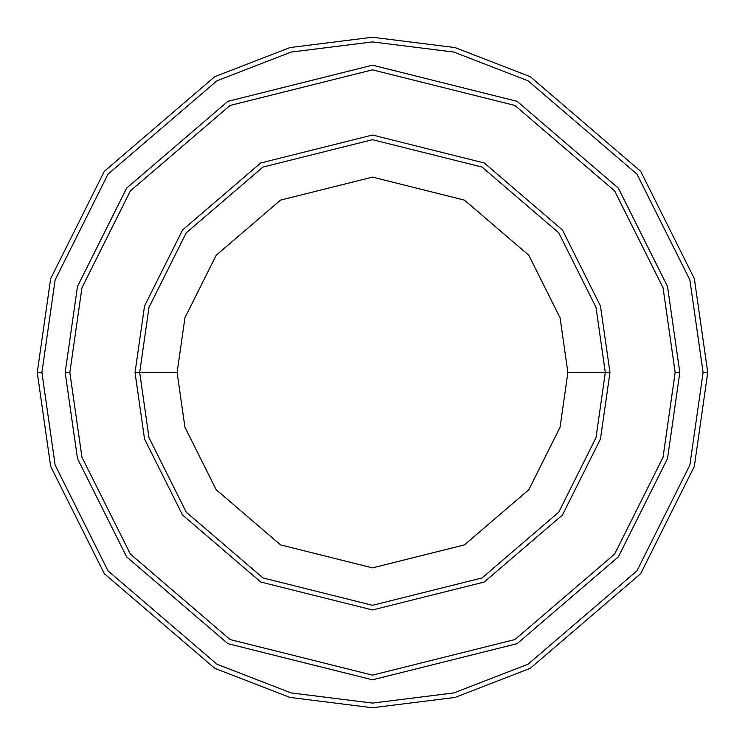<?xml version="1.0" encoding="UTF-8"?>
<svg xmlns="http://www.w3.org/2000/svg" width="745" height="745" viewBox="0 0 745 745"><rect width="100%" height="100%" fill="white"/><g stroke="black" fill="none" stroke-linecap="round" stroke-linejoin="round"><path stroke-width="1.12" d="M605.312 372.5L609.969 372.5L600.47 306.009L562.475 230.019L484.25 162.969L372.5 135.031L260.75 162.969L182.525 230.019L144.53 306.009L135.031 372.5L139.688 372.5L149 437.688L186.25 512.188L262.938 577.924L372.5 605.312L482.062 577.924L558.75 512.188L596 437.688L605.312 372.5L596 437.688L558.75 512.188L482.062 577.924L372.5 605.312L262.938 577.924L186.25 512.188L149 437.688L139.688 372.5L177.114 372.5L139.688 372.5L149 307.312L186.25 232.812L262.938 167.076L372.5 139.688L482.062 167.076L558.75 232.812L596 307.312L605.312 372.5L567.886 372.5L560.072 427.211L528.81 489.726L464.442 544.893L372.5 567.886L280.558 544.893L216.19 489.726L184.928 427.211L177.114 372.5L184.928 427.211L216.19 489.726L280.558 544.893L372.5 567.886L464.442 544.893L528.81 489.726L560.072 427.211L567.886 372.5L560.072 317.789L528.81 255.274L464.442 200.107L372.5 177.114L280.558 200.107L216.19 255.274L184.928 317.789L177.114 372.5L184.928 317.789L216.19 255.274L280.558 200.107L372.5 177.114L464.442 200.107L528.81 255.274L560.072 317.789L567.886 372.5L605.312 372.5L596 307.312L558.75 232.812L482.062 167.076L372.5 139.688L262.938 167.076L186.25 232.812L149 307.312L139.688 372.5L135.031 372.5L144.53 306.009L182.525 230.019L260.75 162.969L372.5 135.031L484.25 162.969L562.475 230.019L600.47 306.009L609.969 372.5L600.47 438.991L562.475 514.981L484.25 582.031L372.5 609.969L260.75 582.031L182.525 514.981L144.53 438.991L135.031 372.5L144.53 438.991L182.525 514.981L260.75 582.031L372.5 609.969L484.25 582.031L562.475 514.981L600.47 438.991L609.969 372.5L605.312 372.5M703.094 372.5L689.87 465.066L636.975 570.856L528.075 664.205L453.873 692.925L372.5 703.094L291.127 692.925L216.925 664.205L108.025 570.856L55.13 465.066L41.906 372.5L37.25 372.5L50.66 466.37L104.3 573.65L214.737 668.312L289.973 697.432L372.5 707.75L455.027 697.432L530.263 668.312L640.7 573.65L694.34 466.37L707.75 372.5L703.094 372.5L689.87 279.934L636.975 174.144L528.075 80.795L453.873 52.076L372.5 41.906L291.127 52.076L216.925 80.795L108.025 174.144L55.13 279.934L41.906 372.5L55.13 465.066L108.025 570.856L216.925 664.205L291.127 692.925L372.5 703.094L453.873 692.925L528.075 664.205L636.975 570.856L689.87 465.066L703.094 372.5L707.75 372.5L694.34 466.37L640.7 573.65L530.263 668.312L455.027 697.432L372.5 707.75L289.973 697.432L214.737 668.312L104.3 573.65L50.66 466.37L37.25 372.5L50.66 278.63L104.3 171.35L214.737 76.688L289.973 47.568L372.5 37.25L455.027 47.568L530.263 76.688L640.7 171.35L694.34 278.63L707.75 372.5L694.34 278.63L640.7 171.35L530.263 76.688L455.027 47.568L372.5 37.25L289.973 47.568L214.737 76.688L104.3 171.35L50.66 278.63L37.25 372.5L41.906 372.5L55.13 279.934L108.025 174.144L216.925 80.795L291.127 52.076L372.5 41.906L453.873 52.076L528.075 80.795L636.975 174.144L689.87 279.934L703.094 372.5M675.156 372.5L663.05 457.244L614.625 554.094L514.925 639.545L372.5 675.147L230.075 639.545L130.375 554.094L81.95 457.244L69.844 372.5L65.188 372.5L77.48 458.548L126.65 556.888L227.886 643.652L372.5 679.803L517.114 643.652L618.35 556.888L667.52 458.548L679.812 372.5L675.156 372.5L663.05 287.756L614.625 190.906L514.925 105.455L372.5 69.853L230.075 105.455L130.375 190.906L81.95 287.756L69.844 372.5L81.95 457.244L130.375 554.094L230.075 639.545L372.5 675.147L514.925 639.545L614.625 554.094L663.05 457.244L675.156 372.5L679.812 372.5L667.52 458.548L618.35 556.888L517.114 643.652L372.5 679.803L227.886 643.652L126.65 556.888L77.48 458.548L65.188 372.5L77.48 286.453L126.65 188.113L227.886 101.339L372.5 65.188L517.114 101.339L618.35 188.113L667.52 286.453L679.812 372.5L667.52 458.548L618.35 556.888L517.114 643.661L372.5 679.812L227.886 643.661L126.65 556.888L77.48 458.548L65.188 372.5L77.48 458.548L126.65 556.888L227.886 643.661L372.5 679.812L517.114 643.661L618.35 556.888L667.52 458.548L679.812 372.5L667.52 286.453L618.35 188.113L517.114 101.339L372.5 65.188L227.886 101.339L126.65 188.113L77.48 286.453L65.188 372.5L77.48 286.453L126.65 188.113L227.886 101.348L372.5 65.197L517.114 101.348L618.35 188.113L667.52 286.453L679.812 372.5L667.52 286.453L618.35 188.113L517.114 101.348L372.5 65.197L227.886 101.348L126.65 188.113L77.48 286.453L65.188 372.5L69.844 372.5L81.95 287.756L130.375 190.906L230.075 105.455L372.5 69.853L514.925 105.455L614.625 190.906L663.05 287.756L675.156 372.5"/></g></svg>
